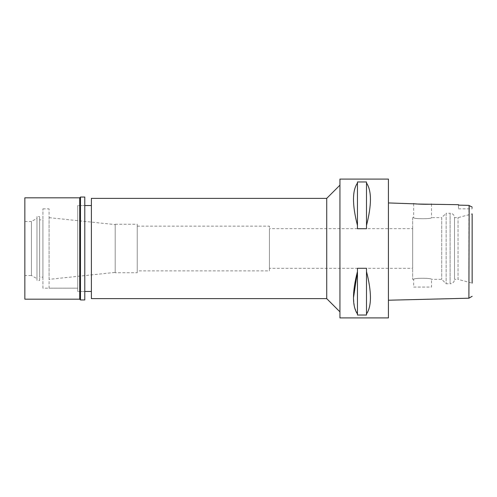 <?xml version="1.0" encoding="UTF-8"?>
<svg xmlns="http://www.w3.org/2000/svg" width="497" height="497" viewBox="0 0 497 497"><rect width="100%" height="100%" fill="white"/><g stroke="black" fill="none" stroke-linecap="round" stroke-linejoin="round"><path stroke-width="0.37" stroke-dasharray="2.48 1.86" d="M472.15 207.119L472.15 208.839L472.15 207.119L468.895 205.379L467 205.336M472.15 213.872L472.15 283.128L472.15 213.872L472.15 283.128L458.048 279.351L458.048 217.649L458.048 279.351L454.525 279.351L454.525 217.649L454.525 279.351A4.405 4.405 0 0 1 450.114 283.756L450.114 213.244A4.405 4.405 0 0 1 454.525 217.649L458.048 217.649L472.15 213.872M458.489 205.143L458.489 208.839L458.489 205.143M468.895 205.379L468.895 298.212M417.604 204.031L416.262 203.894M388.418 268.33L388.418 228.67M388.418 179.094L388.418 317.906M388.418 202.944L388.418 300.225M339.942 317.906L339.942 179.094M366.494 271.524L366.494 315.03L357.461 315.03L357.461 268.287L366.494 268.287L366.494 313.98C371.75 306.27 371.75 292.118 366.494 271.524L366.494 313.98M357.461 313.98L357.461 268.287L357.461 313.98L354.467 307.028L353.516 297.566M366.494 183.02L366.494 228.713L357.461 228.713L357.461 181.97L366.494 181.97L366.494 225.476C371.75 204.882 371.75 190.73 366.494 183.02L366.494 225.476M357.461 181.97L357.461 183.02C352.174 190.699 352.174 204.857 357.461 225.476L357.461 181.97M339.942 311.849L339.942 185.151L339.942 311.849M326.722 198.371L326.722 298.629M91.392 298.629L91.392 198.371M91.392 291.466L91.392 205.534L91.392 291.466M77.731 291.466L77.731 205.534L77.731 291.466L84.782 291.466L77.731 291.466L77.731 205.534L84.782 205.534L77.731 205.534L77.731 291.466M42.916 288.161L42.916 208.839L42.916 288.161L77.731 288.161L77.731 208.839L77.731 288.161L77.731 208.839L77.731 288.161L49.085 288.161L49.085 208.839L49.085 288.161M42.916 208.839L49.085 208.839M49.085 279.351L49.085 217.649L49.085 279.351L115.192 272.399L115.192 224.601L115.192 272.399M49.085 217.649L115.192 224.601M115.192 272.735L115.192 224.265L115.192 272.735L137.228 272.735L137.228 224.265L137.228 272.735M115.192 224.265L137.228 224.265M137.228 270.865L137.228 226.135L137.228 270.865L269.43 270.865L269.43 226.135L269.43 270.865M137.228 226.135L269.43 226.135M269.43 268.33L269.43 228.67L269.43 268.33L412.659 268.33L412.659 228.67L269.43 228.67M412.659 228.67L412.659 268.33M412.659 217.649L412.659 279.351L412.659 217.649L413.647 217.649C413.125 219.071 431.992 219.09 431.495 217.649L441.74 217.649L441.74 279.351L441.74 217.649L446.151 213.244L446.151 283.756L446.151 213.244L450.114 213.244L450.114 283.756L446.151 283.756L441.74 279.351L431.495 279.351C432.017 277.929 413.156 277.91 413.647 279.351C413.125 277.929 431.992 277.91 431.495 279.351L431.495 287.061L413.647 287.061L413.647 279.351L412.659 279.351M431.495 204.018L431.495 217.649C432.017 219.071 413.156 219.09 413.647 217.649L413.647 203.577M413.647 287.061L431.495 287.061M357.461 225.476L357.461 183.02M84.782 205.534L84.782 291.466L84.782 205.534M42.916 277.146L42.916 219.854L42.916 277.146L39.611 277.146L39.611 219.854L42.916 219.854M39.611 219.854L39.611 277.146M39.611 280.451L39.611 216.549L39.611 280.451L36.971 280.451L36.971 216.549L39.611 216.549M36.971 216.549L36.971 280.451M36.971 278.674L36.971 218.326L36.971 278.674L31.46 275.493L31.46 221.507L36.971 218.326M24.85 221.507L31.46 221.507L31.46 275.493L24.85 275.493L24.85 221.507L24.85 275.493M24.85 299.182L24.85 197.818M79.719 197.818L79.719 299.182M80.489 299.952L80.489 197.048M84.782 197.048L84.782 299.952M458.489 208.839L472.15 208.839"/><path stroke-width="0.75" d="M472.15 283.128L472.15 213.872M467 205.336L458.489 205.143L468.895 205.379L472.15 207.119M469.168 205.528L468.895 298.212L472.15 296.287M416.262 203.894L388.418 202.944L388.418 228.67M458.489 204.696L458.489 205.143L458.489 204.696L417.604 204.031M468.895 298.212L388.418 300.225L388.418 268.33M388.418 317.906L388.418 179.094L339.942 179.094L339.942 317.906L388.418 317.906M353.516 297.566L357.461 271.524C352.174 292.143 352.174 306.301 357.461 313.98L357.461 315.03L366.494 315.03L366.494 313.98C371.75 306.27 371.75 292.118 366.494 271.524L366.494 313.98M366.494 225.476L366.494 228.713L357.461 228.713L357.461 225.476C352.174 204.851 352.174 190.699 357.461 183.02L357.461 181.97L366.494 181.97L366.494 183.02C371.75 190.73 371.75 204.882 366.494 225.476L366.494 183.02M357.461 313.98L357.461 268.287L366.494 268.287L366.494 271.524M339.942 185.151L326.722 198.371L91.392 198.371L91.392 298.629L326.722 298.629L326.722 198.371M339.942 311.849L326.722 298.629M91.392 205.534L84.782 205.534M91.392 291.466L84.782 291.466M413.647 203.577C413.063 204.112 431.992 204.609 431.495 204.018M357.461 183.02L357.461 225.476M24.85 197.818L24.85 299.182L79.719 299.182L79.719 197.818L24.85 197.818M80.489 197.048L80.489 299.952L84.782 299.952L84.782 197.048L80.489 197.048L79.719 197.818M80.489 299.952L79.719 299.182"/></g></svg>
